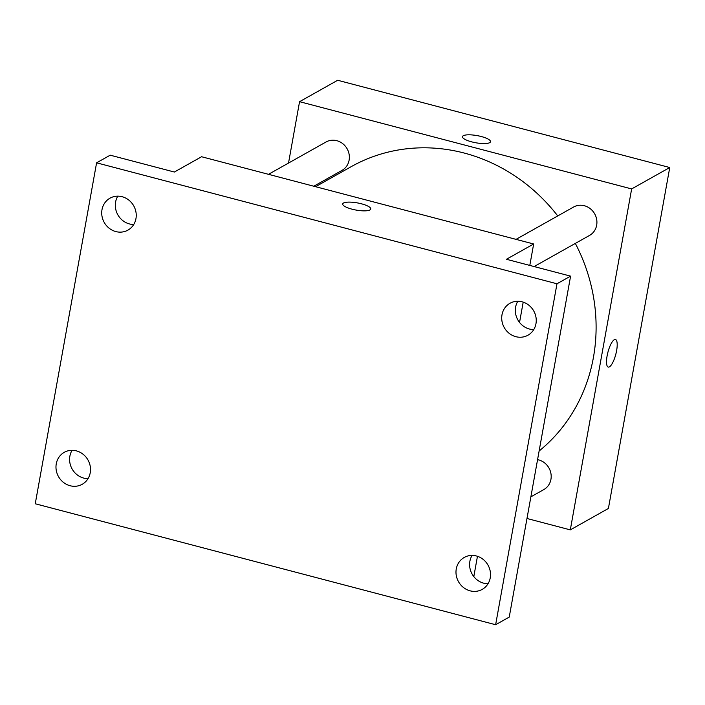 <?xml version="1.0" encoding="UTF-8"?>
<svg xmlns="http://www.w3.org/2000/svg" width="705" height="705" viewBox="0 0 705 705"><rect width="100%" height="100%" fill="white"/><g stroke="black" fill="none" stroke-linecap="round" stroke-linejoin="round"><path stroke-width="1.06" d="M288.521 163.066L299.563 101.679L337.669 80.273L669.75 167.526L608.406 508.464L570.301 529.878L526.979 518.492M299.563 101.679L631.645 188.931L669.75 167.526M489.702 142.657A14.25 3.64 -169.8 0 1 473.76 142.357A14.25 3.64 -169.8 0 1 462.462 136.664A14.25 3.64 -169.8 0 1 477.135 135.607A14.25 3.64 -169.8 0 1 490.513 141.714A14.25 3.64 -169.8 0 1 489.702 142.657M539.122 450.997A171.007 157.946 -119.3 0 0 593.425 357.426A171.007 157.946 -119.3 0 0 575.333 243.41M557.743 215.933A171.007 157.946 -119.3 0 0 351.161 166.688L315.576 186.693M631.645 188.931L570.301 529.878M313.796 186.226L341.995 170.381A16.285 15.043 -119.3 0 0 349.116 160.15A16.285 15.043 -119.3 0 0 342.736 143.653A16.285 15.043 -119.3 0 0 326.045 141.978L268.49 174.32M534.134 266.56L589.547 235.417A16.285 15.043 -119.3 0 0 596.668 225.186A16.285 15.043 -119.3 0 0 590.279 208.698A16.285 15.043 -119.3 0 0 573.597 207.023L516.042 239.356M537.571 459.642A16.285 15.043 60.7 0 1 550.834 473.002A16.285 15.043 60.7 0 1 543.819 489.578L530.874 496.849M607.093 355.963A14.25 4.071 -75.3 0 1 615.483 339.502A14.25 4.071 -75.3 0 1 615.8 354.324A14.25 4.071 -75.3 0 1 608.239 367.067A14.25 4.071 -75.3 0 1 607.093 355.963M615.474 339.502A14.25 4.071 -75.3 0 1 615.791 354.324A14.25 4.071 -75.3 0 1 608.23 367.067M462.462 136.673A14.25 3.64 -169.8 0 1 477.135 135.616A14.25 3.64 -169.8 0 1 490.513 141.714M96.594 162.82L556.976 283.78L495.633 624.727L35.25 503.767L96.594 162.82L110.209 155.179L174.355 172.029L201.577 156.739L533.659 243.992L529.799 265.424M523.198 302.128L519.541 322.432M477.461 556.289L473.813 576.593M556.976 283.78L570.592 276.14L509.239 617.078L495.633 624.727M533.659 243.992L506.437 259.281L570.592 276.14M369.94 209.949A14.25 3.64 -169.8 0 1 353.989 209.649A14.25 3.64 -169.8 0 1 342.7 203.957A14.25 3.64 -169.8 0 1 357.373 202.899A14.25 3.64 -169.8 0 1 370.751 209.006A14.25 3.64 -169.8 0 1 369.94 209.949M342.7 203.957A14.25 3.64 -169.8 0 1 357.373 202.908A14.25 3.64 -169.8 0 1 370.751 209.006M117.814 196.149A18.321 16.92 -119.3 0 0 129.447 223.934A18.321 16.92 -119.3 0 0 133.747 224.498M72.086 450.31A18.321 16.92 -119.3 0 0 83.719 478.096A18.321 16.92 -119.3 0 0 88.01 478.66M517.822 301.246A18.321 16.92 -119.3 0 0 529.455 329.032A18.321 16.92 -119.3 0 0 533.747 329.596M472.094 555.408A18.321 16.92 -119.3 0 0 483.727 583.194A18.321 16.92 -119.3 0 0 488.019 583.749M76.387 450.874A18.321 16.92 60.7 0 1 90.231 466.261A18.321 16.92 60.7 0 1 82.221 484.282A18.321 16.92 60.7 0 1 70.112 485.736A18.321 16.92 60.7 0 1 56.259 470.358A18.321 16.92 60.7 0 1 64.27 452.328A18.321 16.92 60.7 0 1 76.387 450.874M476.386 555.972A18.321 16.92 60.7 0 1 490.239 571.358A18.321 16.92 60.7 0 1 482.229 589.38A18.321 16.92 60.7 0 1 470.112 590.834A18.321 16.92 60.7 0 1 456.267 575.447A18.321 16.92 60.7 0 1 464.278 557.426A18.321 16.92 60.7 0 1 476.386 555.972M522.123 301.81A18.321 16.92 60.7 0 1 535.967 317.197A18.321 16.92 60.7 0 1 527.957 335.219A18.321 16.92 60.7 0 1 515.848 336.682A18.321 16.92 60.7 0 1 501.995 321.295A18.321 16.92 60.7 0 1 510.006 303.273A18.321 16.92 60.7 0 1 522.123 301.81M122.115 196.713A18.321 16.92 60.7 0 1 135.959 212.099A18.321 16.92 60.7 0 1 127.949 230.121A18.321 16.92 60.7 0 1 115.84 231.584A18.321 16.92 60.7 0 1 101.996 216.197A18.321 16.92 60.7 0 1 109.998 198.175A18.321 16.92 60.7 0 1 122.115 196.713"/></g></svg>
